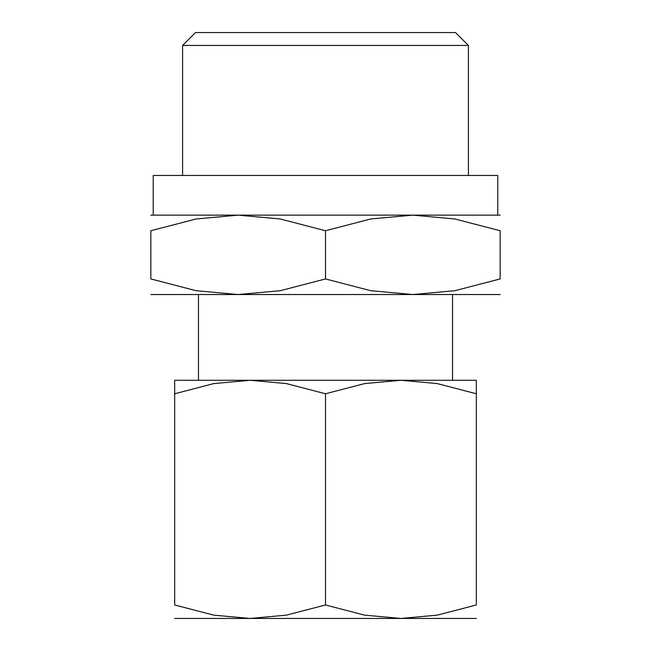 <?xml version="1.0" encoding="UTF-8"?>
<svg xmlns="http://www.w3.org/2000/svg" width="651" height="651" viewBox="0 0 651 651"><rect width="100%" height="100%" fill="white"/><g stroke="black" fill="none" stroke-linecap="round" stroke-linejoin="round"><path stroke-width="0.98" d="M497.771 215.147L497.771 175.453L153.229 175.453L153.229 215.147M182.597 45.44L195.495 32.55L455.505 32.55L468.403 45.44L182.597 45.44L182.597 175.453M500.155 215.147L412.832 215.147L454.894 218.972L500.155 230.747L500.155 278.937L454.894 290.704L412.832 294.537L370.761 290.704L325.5 278.937L280.239 290.704L238.168 294.537L500.155 294.537M325.5 215.147L238.168 215.147L280.239 218.972L325.5 230.747L370.761 218.972L412.832 215.147L325.5 215.147M476.337 380.282L400.918 380.282L437.252 383.585L476.337 393.757C476.337 375.717 476.337 375.717 476.337 393.782L476.337 604.974L437.252 615.146L400.918 618.45L364.584 615.146L325.5 604.974L286.416 615.146L250.082 618.45L476.337 618.45M325.5 380.282L250.082 380.282L286.416 383.585L325.5 393.757L364.584 383.585L400.918 380.282L325.5 380.282M174.663 618.45L250.082 618.45L213.748 615.146L174.663 604.974L174.663 393.757C174.663 375.717 174.663 375.717 174.663 393.782L213.748 383.585L250.082 380.282L174.663 380.282M476.337 604.95C476.337 623.015 476.337 623.015 476.337 604.95M174.663 604.95C174.663 623.015 174.663 623.015 174.663 604.95M325.5 393.757L325.5 604.974M150.845 294.537L238.168 294.537L196.106 290.704L150.845 278.937L150.845 230.747L196.106 218.972L238.168 215.147L150.845 215.147M500.155 230.771C500.155 209.858 500.155 209.858 500.155 230.771M150.845 230.771C150.845 209.858 150.845 209.858 150.845 230.771M500.155 278.905C500.155 299.818 500.155 299.818 500.155 278.905M150.845 278.905C150.845 299.818 150.845 299.818 150.845 278.905M325.5 230.747L325.5 278.937M468.403 45.44L468.403 175.453M198.474 294.537L198.474 380.282M452.526 294.537L452.526 380.282"/></g></svg>
